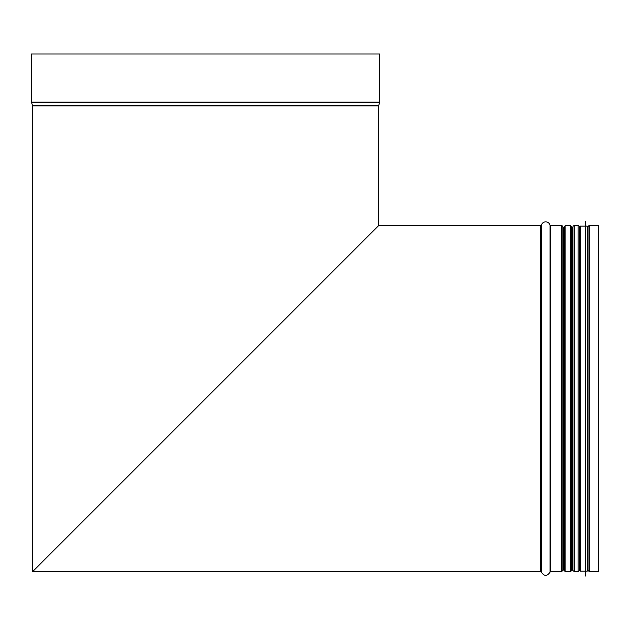 <?xml version="1.0" encoding="UTF-8"?>
<svg xmlns="http://www.w3.org/2000/svg" width="630" height="630" viewBox="0 0 630 630"><rect width="100%" height="100%" fill="white"/><g stroke="black" fill="none" stroke-linecap="round" stroke-linejoin="round"><path stroke-width="0.94" d="M379.725 54.007L379.725 102.147L31.5 102.147L31.5 54.007L379.725 54.007L379.725 102.147A1.378 1.378 -90 0 1 379.654 102.564L378.654 105.706A0.693 0.693 90 0 0 378.622 105.919L378.622 225.634L32.602 571.654L378.622 225.634L33.295 570.961L378.622 225.634L540.721 225.634A0.693 0.693 -0 0 0 541.383 225.13A4.481 4.481 180 0 1 550.022 225.13A0.693 0.693 -0 0 0 550.683 225.634L561.503 225.634A1.378 1.378 180 0 1 562.858 226.776L562.858 226.792A0.693 0.693 -0 0 0 563.535 227.359L564.448 227.359L563.535 227.359L563.535 569.929L564.448 569.929M588.058 226.776L587.885 227.753L588.058 226.776A1.378 1.378 180 0 1 589.412 225.634L598.5 225.634L598.5 571.654L589.412 571.654L588.058 570.512L588.058 226.776A1.378 1.378 0 0 1 589.412 225.634L598.5 225.634M579.442 226.776L579.442 570.512L578.08 571.654L578.08 225.634A1.378 1.378 180 0 1 579.442 226.776A1.378 1.378 0 0 0 578.08 225.634L574.292 225.634L578.08 225.634M572.93 226.792A0.693 0.693 0 0 1 572.253 227.359L571.339 227.359L572.253 227.359A0.693 0.693 -0 0 0 572.93 226.792L572.938 226.776A1.378 1.378 180 0 1 574.292 225.634L574.292 571.654L572.938 570.512L572.938 226.776A1.378 1.378 0 0 1 574.292 225.634M379.725 102.147A1.378 1.378 0 0 1 379.654 102.564L378.654 105.706A0.693 0.693 0 0 0 378.622 105.919L378.622 225.634L540.721 225.634A0.693 0.693 0 0 0 541.383 225.13A4.481 4.481 0 0 1 550.022 225.13A0.693 0.693 0 0 0 550.683 225.634L561.503 225.634A1.378 1.378 0 0 1 562.858 226.776L562.858 226.792A0.693 0.693 0 0 0 563.535 227.359M564.448 253.63L564.448 570.827L565.141 571.512L565.141 225.776L564.448 226.461L564.448 253.63M571.339 253.803L571.339 570.622M570.654 571.512L571.339 570.827L571.339 226.461L570.654 225.776L570.654 571.512L565.141 571.512M587.199 226.115L587.199 571.174L587.885 570.481L587.885 226.808L587.199 226.115L585.813 226.115L585.435 221.295L585.435 575.993L585.506 221.295M587.199 571.174L585.813 571.174L585.813 226.115M585.435 575.993L585.435 221.295M579.616 562.18L579.616 226.808L580.301 226.115L580.301 571.174L579.616 570.481L579.616 562.18M579.616 569.929L579.616 561.653M540.721 225.634L540.721 571.654L541.383 572.158L541.383 225.13M550.022 225.13L550.022 572.158C547.139 576.442 544.265 576.442 541.383 572.158M550.683 225.634L550.683 571.654L561.503 571.654L561.503 225.634M562.858 226.776L562.858 570.512L561.503 571.654M562.858 226.792L562.858 570.512L563.535 569.929M572.253 227.359L572.253 569.929L572.93 570.497L572.938 226.776M589.412 225.634L589.412 571.654M378.622 105.919L32.602 105.919L32.602 571.654L540.721 571.654M379.654 102.564L31.563 102.564L31.5 102.147M378.654 105.706L32.571 105.706L31.563 102.564M550.022 572.158L550.683 571.654M571.339 569.929L572.253 569.929M574.292 571.654L578.08 571.654M579.616 569.528L579.442 570.512M587.885 569.528L588.058 570.512M570.654 225.776L565.141 225.776M585.813 571.174L585.506 575.993M585.128 226.115L580.301 226.115M585.128 571.174L580.301 571.174"/></g></svg>
